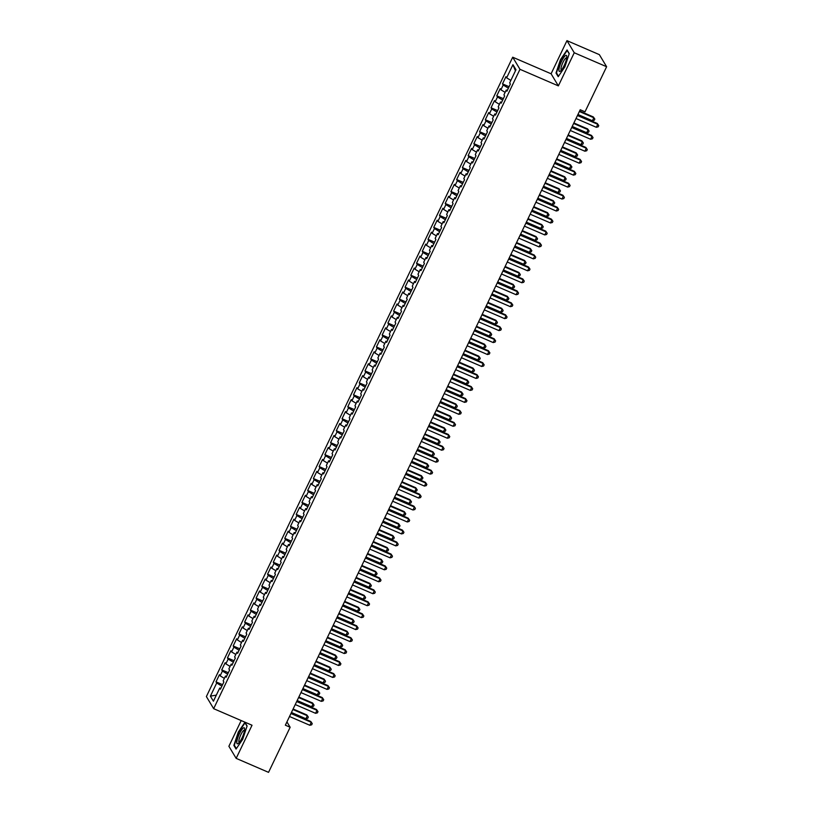 <?xml version="1.0" encoding="UTF-8"?>
<svg xmlns="http://www.w3.org/2000/svg" width="813" height="813" viewBox="0 0 813 813"><rect width="100%" height="100%" fill="white"/><g stroke="black" fill="none" stroke-linecap="round" stroke-linejoin="round"><path stroke-width="1.22" d="M241.197 720.562L228.89 746.273L236.166 758.366L268.544 772.35L290.15 727.259L286.928 721.903M512.708 57.205L206.38 696.568L213.656 708.672L519.985 69.308L512.708 57.205L551.092 73.78L558.368 85.883L574.242 52.754L566.966 40.65L551.092 73.78M566.966 40.65L599.344 54.634L606.62 66.727L574.242 52.754M515.432 70.853L512.942 64.684L506.641 77.845L505.94 76.686L502.505 83.861L503.206 85.019L500.91 89.806L500.208 88.637L496.773 95.822L497.475 96.981L495.178 101.767L494.487 100.599L491.042 107.773L491.743 108.942L489.446 113.718L488.755 112.56L485.31 119.735L486.011 120.903L483.725 125.68L483.024 124.521L479.589 131.696L480.28 132.854L477.993 137.641L477.292 136.482L473.857 143.657L474.548 144.816L472.262 149.602L471.56 148.444L468.125 155.618L468.827 156.777L466.53 161.563L465.829 160.405L462.394 167.58L463.095 168.738L460.798 173.525L460.107 172.356L456.662 179.531L457.363 180.699L455.067 185.476L454.376 184.317L450.93 191.492L451.632 192.661L449.345 197.437L448.644 196.279L445.209 203.453L445.9 204.612L443.613 209.398L442.912 208.24L439.477 215.415L440.168 216.573L437.882 221.36L437.181 220.201L433.746 227.376L434.447 228.534L432.15 233.321L431.449 232.162L428.014 239.337L428.715 240.496L426.419 245.282L425.717 244.113L422.282 251.298L422.984 252.457L420.687 257.243L419.996 256.075L416.551 263.249L417.252 264.418L414.955 269.194L414.264 268.036L410.819 275.211L411.52 276.369L409.234 281.156L408.533 279.997L405.098 287.172L405.789 288.33L403.502 293.117L402.801 291.958L399.366 299.133L400.057 300.292L397.77 305.078L397.069 303.92L393.634 311.094L394.335 312.253L392.039 317.04L391.338 315.871L387.903 323.056L388.604 324.214L386.307 329.001L385.606 327.832L382.171 335.007L382.872 336.176L380.575 340.952L379.884 339.793L376.439 346.968L377.141 348.127L374.844 352.913L374.153 351.755L370.708 358.929L371.409 360.088L369.122 364.874L368.421 363.716L364.986 370.891L365.677 372.049L363.391 376.836L362.689 375.677L359.255 382.852L359.946 384.01L357.659 388.797L356.958 387.638L353.523 394.813L354.224 395.972L351.927 400.758L351.226 399.59L347.791 406.764L348.492 407.933L346.196 412.709L345.505 411.551L342.06 418.725L342.761 419.894L340.464 424.671L339.773 423.512L336.328 430.687L337.029 431.845L334.743 436.632L334.041 435.473L330.606 442.648L331.298 443.807L329.011 448.593L328.31 447.435L324.875 454.609L325.566 455.768L323.279 460.554L322.578 459.396L319.143 466.571L319.844 467.729L317.548 472.516L316.846 471.347L313.411 478.522L314.113 479.69L311.816 484.467L311.115 483.308L307.68 490.483L308.381 491.652L306.084 496.428L305.393 495.269L301.948 502.444L302.649 503.603L300.353 508.389L299.662 507.231L296.217 514.405L296.918 515.564L294.631 520.35L293.93 519.192L290.495 526.367L291.186 527.525L288.9 532.312L288.198 531.153L284.763 538.328L285.454 539.486L283.168 544.273L282.467 543.104L279.032 550.289L279.733 551.448L277.436 556.234L276.735 555.066L273.3 562.24L274.001 563.409L271.705 568.185L271.014 567.027L267.568 574.202L268.27 575.36L265.973 580.147L265.282 578.988L261.837 586.163L262.538 587.321L260.251 592.108L259.55 590.949L256.115 598.124L256.806 599.283L254.52 604.069L253.819 602.911L250.384 610.085L251.075 611.244L248.788 616.03L248.087 614.862L244.652 622.047L245.353 623.205L243.057 627.992L242.355 626.823L238.92 633.998L239.622 635.166L237.325 639.943L236.624 638.784L233.189 645.959L233.89 647.128L231.593 651.904L230.902 650.746L227.457 657.92L228.158 659.079L225.862 663.865L225.171 662.707L221.725 669.882L222.427 671.04L220.14 675.827L219.439 674.668L216.004 681.843L222.589 684.688M512.942 64.684L515.97 69.725L509.67 82.885L510.371 84.044L506.926 91.219L506.235 90.06L503.938 94.836L504.639 96.005L501.194 103.18L500.503 102.011L498.206 106.798L498.908 107.956L495.473 115.141L494.771 113.972L492.475 118.759L493.176 119.918L489.741 127.092L489.04 125.934L486.753 130.72L487.444 131.879L484.009 139.053L483.308 137.895L481.022 142.682L481.713 143.84L478.278 151.015L477.577 149.856L475.29 154.643L475.991 155.801L472.546 162.976L471.855 161.817L469.558 166.594L470.26 167.763L466.814 174.937L466.123 173.769L463.827 178.555L464.528 179.714L461.093 186.899L460.392 185.73L458.095 190.516L458.796 191.675L455.361 198.85L454.66 197.691L452.363 202.478L453.065 203.636L449.63 210.811L448.928 209.652L446.642 214.439L447.333 215.597L443.898 222.772L443.197 221.614L440.91 226.4L441.601 227.559L438.166 234.733L437.465 233.575L435.179 238.351L435.88 239.52L432.435 246.695L431.744 245.536L429.447 250.313L430.148 251.481L426.703 258.656L426.012 257.487L423.715 262.274L424.416 263.432L420.982 270.607L420.28 269.449L417.984 274.235L418.685 275.394L415.25 282.568L414.549 281.41L412.262 286.196L412.953 287.355L409.518 294.53L408.817 293.371L406.53 298.158L407.222 299.316L403.787 306.491L403.085 305.332L400.799 310.109L401.5 311.277L398.055 318.452L397.364 317.294L395.067 322.07L395.768 323.239L392.323 330.413L391.632 329.245L389.336 334.031L390.037 335.19L386.602 342.375L385.901 341.206L383.604 345.992L384.305 347.151L380.87 354.326L380.169 353.167L377.872 357.954L378.573 359.112L375.139 366.287L374.437 365.128L372.151 369.915L372.842 371.074L369.407 378.248L368.706 377.09L366.419 381.876L367.11 383.035L363.675 390.21L362.974 389.051L360.687 393.827L361.389 394.996L357.944 402.171L357.253 401.002L354.956 405.789L355.657 406.947L352.212 414.132L351.521 412.963L349.224 417.75L349.925 418.908L346.49 426.083L345.789 424.925L343.493 429.711L344.194 430.87L340.759 438.044L340.058 436.886L337.771 441.672L338.462 442.831L335.027 450.006L334.326 448.847L332.039 453.634L332.73 454.792L329.295 461.967L328.594 460.808L326.308 465.585L327.009 466.753L323.564 473.928L322.873 472.77L320.576 477.546L321.277 478.705L317.832 485.889L317.141 484.721L314.844 489.507L315.546 490.666L312.111 497.841L311.409 496.682L309.113 501.469L309.814 502.627L306.379 509.802L305.678 508.643L303.381 513.43L304.082 514.588L300.647 521.763L299.946 520.605L297.66 525.391L298.351 526.55L294.916 533.724L294.215 532.566L291.928 537.342L292.619 538.511L289.184 545.686L288.483 544.527L286.196 549.303L286.898 550.472L283.452 557.647L282.761 556.478L280.465 561.265L281.166 562.423L277.721 569.598L277.03 568.439L274.733 573.226L275.434 574.385L271.999 581.559L271.298 580.401L269.001 585.187L269.703 586.346L266.268 593.52L265.566 592.362L263.28 597.149L263.971 598.307L260.536 605.482L259.835 604.323L257.548 609.1L258.239 610.268L254.804 617.443L254.103 616.284L251.817 621.061L252.518 622.23L249.073 629.404L248.382 628.236L246.085 633.022L246.786 634.181L243.341 641.366L242.65 640.197L240.353 644.983L241.055 646.142L237.62 653.317L236.918 652.158L234.622 656.945L235.323 658.103L231.888 665.278L231.187 664.119L228.89 668.906L229.591 670.064L226.156 677.239L225.455 676.081L223.169 680.867L223.86 682.026L220.425 689.2L219.723 688.042L213.423 701.192L210.394 696.162L216.695 683.001L216.004 681.843M606.62 66.727L585.014 111.818L580.218 109.745L285.353 725.196L290.15 727.259M220.14 675.827L224.358 678.377M222.427 671.04L227.62 674.18M219.723 688.042L220.872 688.255M225.862 663.865L230.089 666.416M228.158 659.079L233.351 662.219M225.455 676.081L226.603 676.294M231.593 651.904L235.811 654.455M233.89 647.128L239.083 650.268M231.187 664.119L232.335 664.333M237.325 639.943L241.542 642.504M239.622 635.166L244.804 638.307M236.918 652.158L238.067 652.382M243.057 627.992L247.274 630.542M245.353 623.205L250.536 626.345M242.65 640.197L243.798 640.42M248.788 616.03L253.006 618.581M251.075 611.244L256.268 614.384M248.382 628.236L249.53 628.459M254.52 604.069L258.737 606.62M256.806 599.283L261.999 602.423M254.103 616.284L255.252 616.498M260.251 592.108L264.469 594.659M262.538 587.321L267.731 590.462M259.835 604.323L260.983 604.537M265.973 580.147L270.19 582.697M268.27 575.36L273.463 578.51M265.566 592.362L266.715 592.575M271.705 568.185L275.922 570.746M274.001 563.409L279.194 566.549M271.298 580.401L272.446 580.624M277.436 556.234L281.654 558.785M279.733 551.448L284.916 554.588M277.03 568.439L278.178 568.663M283.168 544.273L287.385 546.824M285.454 539.486L290.648 542.627M282.761 556.478L283.91 556.702M288.9 532.312L293.117 534.863M291.186 527.525L296.379 530.665M288.483 544.527L289.641 544.74M294.631 520.35L298.849 522.901M296.918 515.564L302.111 518.704M294.215 532.566L295.363 532.779M300.353 508.389L304.58 510.94M302.649 503.603L307.842 506.753M299.946 520.605L301.095 520.818M306.084 496.428L310.302 498.989M308.381 491.652L313.574 494.792M305.678 508.643L306.826 508.867M311.816 484.467L316.033 487.028M314.113 479.69L319.296 482.831M311.409 496.682L312.558 496.906M317.548 472.516L321.765 475.066M319.844 467.729L325.027 470.869M317.141 484.721L318.29 484.944M323.279 460.554L327.497 463.105M325.566 455.768L330.759 458.908M322.873 472.77L324.021 472.983M329.011 448.593L333.228 451.144M331.298 443.807L336.491 446.947M328.594 460.808L329.753 461.022M334.743 436.632L338.96 439.183M337.029 431.845L342.222 434.985M334.326 448.847L335.474 449.061M340.464 424.671L344.682 427.221M342.761 419.894L347.954 423.034M340.058 436.886L341.206 437.109M346.196 412.709L350.413 415.27M348.492 407.933L353.685 411.073M345.789 424.925L346.938 425.148M351.927 400.758L356.145 403.309M354.224 395.972L359.407 399.112M351.521 412.963L352.669 413.187M357.659 388.797L361.876 391.348M359.946 384.01L365.139 387.151M357.253 401.002L358.401 401.226M363.391 376.836L367.608 379.386M365.677 372.049L370.87 375.189M362.974 389.051L364.133 389.264M369.122 364.874L373.34 367.425M371.409 360.088L376.602 363.228M368.706 377.09L369.854 377.303M374.844 352.913L379.071 355.464M377.141 348.127L382.334 351.277M374.437 365.128L375.586 365.342M380.575 340.952L384.793 343.513M382.872 336.176L388.065 339.316M380.169 353.167L381.317 353.391M386.307 329.001L390.525 331.552M388.604 324.214L393.787 327.354M385.901 341.206L387.049 341.43M392.039 317.04L396.256 319.59M394.335 312.253L399.518 315.393M391.632 329.245L392.781 329.468M397.77 305.078L401.988 307.629M400.057 300.292L405.25 303.432M397.364 317.294L398.512 317.507M403.502 293.117L407.72 295.668M405.789 288.33L410.982 291.471M403.085 305.332L404.244 305.546M409.234 281.156L413.451 283.707M411.52 276.369L416.713 279.52M408.817 293.371L409.965 293.584M414.955 269.194L419.183 271.755M417.252 264.418L422.445 267.558M414.549 281.41L415.697 281.633M420.687 257.243L424.904 259.794M422.984 252.457L428.177 255.597M420.28 269.449L421.429 269.672M426.419 245.282L430.636 247.833M428.715 240.496L433.898 243.636M426.012 257.487L427.16 257.711M432.15 233.321L436.368 235.872M434.447 228.534L439.63 231.675M431.744 245.536L432.892 245.75M437.882 221.36L442.099 223.91M440.168 216.573L445.361 219.713M437.465 233.575L438.624 233.788M443.613 209.398L447.831 211.949M445.9 204.612L451.093 207.762M443.197 221.614L444.345 221.827M449.345 197.437L453.563 199.998M451.632 192.661L456.825 195.801M448.928 209.652L450.077 209.876M455.067 185.476L459.284 188.037M457.363 180.699L462.556 183.84M454.66 197.691L455.808 197.915M460.798 173.525L465.016 176.075M463.095 168.738L468.288 171.878M460.392 185.73L461.54 185.953M466.53 161.563L470.747 164.114M468.827 156.777L474.009 159.917M466.123 173.769L467.272 173.992M472.262 149.602L476.479 152.153M474.548 144.816L479.741 147.956M471.855 161.817L473.003 162.031M477.993 137.641L482.211 140.192M480.28 132.854L485.473 135.995M477.577 149.856L478.735 150.07M483.725 125.68L487.942 128.23M486.011 120.903L491.204 124.043M483.308 137.895L484.457 138.108M489.446 113.718L493.674 116.279M491.743 108.942L496.936 112.082M489.04 125.934L490.188 126.157M495.178 101.767L499.395 104.318M497.475 96.981L502.668 100.121M494.771 113.972L495.92 114.196M500.91 89.806L505.127 92.357M503.206 85.019L508.389 88.16M500.503 102.011L501.651 102.235M506.641 77.845L510.859 80.396M506.235 90.06L507.383 90.273M558.368 85.883L519.985 69.308M236.166 758.366L252.03 725.237L213.656 708.672M216.695 683.001L221.888 686.142M216.349 695.095L210.394 696.162M558.206 76.686L564.822 66.971L569.263 53.607L567.068 49.959L560.442 59.684L556.011 73.048L558.206 76.686M247.111 725.979L244.926 722.33L238.3 732.056L233.859 745.419L236.055 749.058L242.681 739.342L247.111 725.979M502.505 83.861L509.09 86.706M496.773 95.822L503.359 98.658M491.042 107.773L497.637 110.619M485.31 119.735L491.906 122.58M479.589 131.696L486.174 134.541M473.857 143.657L480.442 146.503M468.125 155.618L474.711 158.464M462.394 167.58L468.979 170.415M456.662 179.531L463.247 182.376M450.93 191.492L457.526 194.337M445.209 203.453L451.794 206.299M439.477 215.415L446.063 218.26M433.746 227.376L440.331 230.221M428.014 239.337L434.599 242.183M422.282 251.298L428.868 254.134M416.551 263.249L423.136 266.095M410.819 275.211L417.415 278.056M405.098 287.172L411.683 290.017M399.366 299.133L405.951 301.979M393.634 311.094L400.22 313.94M387.903 323.056L394.488 325.891M382.171 335.007L388.756 337.852M376.439 346.968L383.035 349.814M370.708 358.929L377.303 361.775M364.986 370.891L371.571 373.736M359.255 382.852L365.84 385.697M353.523 394.813L360.108 397.648M347.791 406.764L354.377 409.61M342.06 418.725L348.645 421.571M336.328 430.687L342.923 433.532M330.606 442.648L337.192 445.494M324.875 454.609L331.46 457.455M319.143 466.571L325.728 469.416M313.411 478.522L319.997 481.367M307.68 490.483L314.265 493.328M301.948 502.444L308.544 505.29M296.217 514.405L302.812 517.251M290.495 526.367L297.08 529.212M284.763 538.328L291.349 541.173M279.032 550.289L285.617 553.125M273.3 562.24L279.885 565.086M267.568 574.202L274.154 577.047M261.837 586.163L268.432 589.008M256.115 598.124L262.701 600.97M250.384 610.085L256.969 612.931M244.652 622.047L251.237 624.882M238.92 633.998L245.506 636.843M233.189 645.959L239.774 648.804M227.457 657.92L234.053 660.766M221.725 669.882L228.321 672.727M556.773 73.373L556.011 73.048M234.632 745.745L233.859 745.419M577.454 115.527L597.779 124.308L596.346 127.295L576.021 118.515M577.687 115.029L597.291 123.485L598.764 125.629L598.185 126.828L596.346 127.295M597.291 123.485L598.764 125.629M577.941 114.501L592.413 120.751L593.846 117.763L593.358 116.95L579.618 111.015M593.358 116.95L594.831 119.084L593.846 117.763L579.374 111.513M594.831 119.084L594.252 120.283L592.413 120.751M571.722 127.489L592.047 136.269L590.614 139.257L570.289 130.476M571.956 126.991L591.559 135.446L593.033 137.59L592.453 138.789L590.614 139.257M591.559 135.446L593.033 137.59M565.99 139.45L586.315 148.22L584.882 151.218L564.557 142.438M566.234 138.942L585.827 147.407L587.301 149.551L586.732 150.74L584.882 151.218M585.827 147.407L587.301 149.551M572.21 126.462L586.681 132.712L588.114 129.724L587.626 128.901L573.887 122.976M587.626 128.901L589.1 131.045L588.114 129.724L573.643 123.474M589.1 131.045L588.521 132.245L586.681 132.712M566.478 138.423L580.949 144.673L582.382 141.686L581.895 140.862L568.155 134.938M581.895 140.862L583.368 143.007L582.382 141.686L567.911 135.436M583.368 143.007L582.799 144.206L580.949 144.673M560.289 71.219A8.73 2.043 -66.6 0 0 560.513 71.056A8.73 2.043 -66.6 0 0 564.75 64.237A8.73 2.043 -66.6 0 0 566.803 56.473A8.73 2.043 -66.6 0 0 565.462 55.63A8.73 2.043 -66.6 0 0 559.903 65.477A8.73 2.043 -66.6 0 0 560.289 71.219M566.722 57.916A6.616 1.545 -66.6 0 0 566.59 57.825A6.616 1.545 -66.6 0 0 565.929 57.997A6.616 1.545 -66.6 0 0 562.108 64.379A6.616 1.545 -66.6 0 0 561.346 69.969A6.616 1.545 -66.6 0 0 561.498 69.999M558.501 76.249L556.458 72.845L560.757 59.898L567.169 50.477L569.181 53.831M238.138 743.59A8.73 2.043 -66.6 0 0 238.361 743.428A8.73 2.043 -66.6 0 0 242.609 736.608A8.73 2.043 -66.6 0 0 244.662 728.844A8.73 2.043 -66.6 0 0 243.311 728.001A8.73 2.043 -66.6 0 0 237.762 737.848A8.73 2.043 -66.6 0 0 238.138 743.59M244.571 730.287A6.616 1.545 -66.6 0 0 244.439 730.196A6.616 1.545 -66.6 0 0 243.778 730.369A6.616 1.545 -66.6 0 0 239.957 736.751A6.616 1.545 -66.6 0 0 239.205 742.34A6.616 1.545 -66.6 0 0 239.357 742.371M236.359 748.621L234.307 745.216L238.605 732.269L245.028 722.848L247.04 726.202M560.259 151.411L580.584 160.181L579.161 163.169L558.826 154.399M560.503 150.903L580.096 159.368L581.569 161.513L581 162.702L579.161 163.169M580.096 159.368L581.569 161.513M554.527 163.362L574.862 172.143L573.429 175.13L553.094 166.36M554.771 162.864L574.364 171.33L575.838 173.464L575.269 174.663L573.429 175.13M574.364 171.33L575.838 173.464M560.746 150.385L575.228 156.635L576.661 153.647L576.163 152.824L562.423 146.889M576.163 152.824L577.637 154.968L576.661 153.647L562.179 147.397M577.637 154.968L577.067 156.167L575.228 156.635M555.025 162.346L569.496 168.596L570.929 165.598L570.431 164.785L556.692 158.85M570.431 164.785L571.905 166.929L570.929 165.598L556.448 159.358M571.905 166.929L571.336 168.128L569.496 168.596M548.795 175.323L569.13 184.104L567.698 187.092L547.362 178.321M549.039 174.825L568.633 183.281L570.106 185.425L569.537 186.624L567.698 187.092M568.633 183.281L570.106 185.425M549.293 174.307L563.765 180.557L565.198 177.559L564.7 176.746L550.96 170.811M564.7 176.746L566.173 178.89L565.198 177.559L550.726 171.309M566.173 178.89L565.604 180.079L563.765 180.557M543.074 187.285L563.399 196.065L561.966 199.053L541.641 190.272M543.308 186.787L562.911 195.242L564.385 197.386L563.805 198.585L561.966 199.053M562.911 195.242L564.385 197.386M543.562 186.258L558.033 192.508L559.466 189.52L558.978 188.707L545.228 182.773M558.978 188.707L560.452 190.852L559.466 189.52L544.995 183.271M560.452 190.852L559.872 192.041L558.033 192.508M537.342 199.246L557.667 208.026L556.234 211.014L535.909 202.234M537.576 198.748L557.179 207.203L558.653 209.348L558.074 210.547L556.234 211.014M557.179 207.203L558.653 209.348M537.83 198.22L552.301 204.47L553.734 201.482L553.247 200.669L539.507 194.734M553.247 200.669L554.72 202.803L553.734 201.482L539.263 195.232M554.72 202.803L554.141 204.002L552.301 204.47M531.611 211.207L551.936 219.977L550.503 222.975L530.178 214.195M531.854 210.699L551.448 219.164L552.921 221.309L552.342 222.508L550.503 222.975M551.448 219.164L552.921 221.309M532.098 210.181L546.57 216.431L548.003 213.443L547.515 212.62L533.775 206.695M547.515 212.62L548.988 214.764L548.003 213.443L533.531 207.193M548.988 214.764L548.419 215.963L546.57 216.431M525.879 223.169L546.204 231.939L544.771 234.937L524.446 226.156M526.123 222.66L545.716 231.126L547.19 233.27L546.621 234.459L544.771 234.937M545.716 231.126L547.19 233.27M526.367 222.142L540.838 228.392L542.271 225.404L541.783 224.581L528.044 218.646M541.783 224.581L543.257 226.725L542.271 225.404L527.8 219.154M543.257 226.725L542.688 227.925L540.838 228.392M520.147 235.13L540.482 243.9L539.049 246.888L518.714 238.118M520.391 234.622L539.984 243.087L541.458 245.231L540.889 246.42L539.049 246.888M539.984 243.087L541.458 245.231M520.635 234.103L535.117 240.353L536.55 237.366L536.052 236.542L522.312 230.607M536.052 236.542L537.525 238.687L536.55 237.366L522.068 231.116M537.525 238.687L536.956 239.886L535.117 240.353M514.416 247.081L534.751 255.861L533.318 258.849L512.983 250.079M514.659 246.583L534.253 255.048L535.726 257.182L535.157 258.382L533.318 258.849M534.253 255.048L535.726 257.182M514.914 246.065L529.385 252.315L530.818 249.317L530.32 248.504L516.58 242.569M530.32 248.504L531.793 250.648L530.818 249.317L516.346 243.067M531.793 250.648L531.224 251.837L529.385 252.315M508.694 259.042L529.019 267.823L527.586 270.81L507.261 262.03M508.928 258.544L528.521 266.999L529.995 269.144L529.426 270.343L527.586 270.81M528.521 266.999L529.995 269.144M509.182 258.026L523.653 264.266L525.086 261.278L524.598 260.465L510.849 254.53M524.598 260.465L526.072 262.609L525.086 261.278L510.615 255.028M526.072 262.609L525.493 263.798L523.653 264.266M502.962 271.003L523.287 279.784L521.855 282.772L501.53 273.991M503.196 270.505L522.8 278.961L524.273 281.105L523.694 282.304L521.855 282.772M522.8 278.961L524.273 281.105M503.45 269.977L517.922 276.227L519.355 273.239L518.867 272.426L505.127 266.491M518.867 272.426L520.34 274.56L519.355 273.239L504.883 266.989M520.34 274.56L519.761 275.759L517.922 276.227M497.231 282.965L517.556 291.745L516.123 294.733L495.798 285.952M497.465 282.467L517.068 290.922L518.542 293.066L517.962 294.265L516.123 294.733M517.068 290.922L518.542 293.066M497.719 281.938L512.19 288.188L513.623 285.2L513.135 284.377L499.395 278.453M513.135 284.377L514.609 286.522L513.623 285.2L499.152 278.95M514.609 286.522L514.029 287.721L512.19 288.188M491.499 294.926L511.824 303.696L510.391 306.694L490.066 297.914M491.743 294.418L511.336 302.883L512.81 305.027L512.241 306.216L510.391 306.694M511.336 302.883L512.81 305.027M491.987 293.899L506.458 300.149L507.891 297.162L507.403 296.339L493.664 290.404M507.403 296.339L508.877 298.483L507.891 297.162L493.42 290.912M508.877 298.483L508.308 299.682L506.458 300.149M485.768 306.887L506.093 315.657L504.67 318.645L484.335 309.875M486.011 306.379L505.605 314.844L507.078 316.989L506.509 318.178L504.67 318.645M505.605 314.844L507.078 316.989M486.255 305.861L500.737 312.111L502.16 309.123L501.672 308.3L487.932 302.365M501.672 308.3L503.145 310.444L502.16 309.123L487.688 302.873M503.145 310.444L502.576 311.643L500.737 312.111M480.036 318.838L500.371 327.619L498.938 330.606L478.603 321.836M480.28 318.34L499.873 326.806L501.347 328.94L500.778 330.139L498.938 330.606M499.873 326.806L501.347 328.94M480.534 317.822L495.005 324.072L496.438 321.074L495.94 320.261L482.2 314.326M495.94 320.261L497.414 322.405L496.438 321.074L481.957 314.834M497.414 322.405L496.845 323.594L495.005 324.072M474.304 330.8L494.639 339.58L493.206 342.568L472.871 333.787M474.548 330.302L494.141 338.757L495.615 340.901L495.046 342.1L493.206 342.568M494.141 338.757L495.615 340.901M474.802 329.783L489.274 336.023L490.706 333.035L490.209 332.222L476.469 326.287M490.209 332.222L491.682 334.367L490.706 333.035L476.235 326.785M491.682 334.367L491.113 335.556L489.274 336.023M468.583 342.761L488.908 351.541L487.475 354.529L467.15 345.749M468.816 342.263L488.42 350.718L489.893 352.862L489.314 354.062L487.475 354.529M488.42 350.718L489.893 352.862M469.071 341.734L483.542 347.984L484.975 344.997L484.487 344.184L470.737 338.249M484.487 344.184L485.961 346.318L484.975 344.997L470.503 338.747M485.961 346.318L485.381 347.517L483.542 347.984M462.851 354.722L483.176 363.502L481.743 366.49L461.418 357.71M463.085 354.224L482.688 362.679L484.162 364.824L483.583 366.023L481.743 366.49M482.688 362.679L484.162 364.824M463.339 353.696L477.81 359.946L479.243 356.958L478.755 356.135L465.016 350.21M478.755 356.135L480.229 358.279L479.243 356.958L464.772 350.708M480.229 358.279L479.65 359.478L477.81 359.946M457.119 366.683L477.444 375.454L476.012 378.452L455.687 369.671M457.363 366.175L476.957 374.641L478.43 376.785L477.851 377.974L476.012 378.452M476.957 374.641L478.43 376.785M457.607 365.657L472.079 371.907L473.512 368.919L473.024 368.096L459.284 362.171M473.024 368.096L474.497 370.24L473.512 368.919L459.04 362.669M474.497 370.24L473.918 371.439L472.079 371.907M451.388 378.645L471.713 387.415L470.28 390.403L449.955 381.632M451.632 378.136L471.225 386.602L472.699 388.746L472.129 389.935L470.28 390.403M471.225 386.602L472.699 388.746M451.876 377.618L466.347 383.868L467.78 380.88L467.292 380.057L453.552 374.122M467.292 380.057L468.766 382.201L467.78 380.88L453.308 374.63M468.766 382.201L468.197 383.401L466.347 383.868M445.656 390.596L465.991 399.376L464.558 402.364L444.223 393.594M445.9 390.098L465.493 398.563L466.967 400.697L466.398 401.896L464.558 402.364M465.493 398.563L466.967 400.697M439.924 402.557L460.26 411.337L458.827 414.325L438.492 405.555M440.168 402.059L459.762 410.514L461.235 412.658L460.666 413.858L458.827 414.325M459.762 410.514L461.235 412.658M434.193 414.518L454.528 423.299L453.095 426.286L432.77 417.506M434.437 414.02L454.03 422.475L455.504 424.62L454.934 425.819L453.095 426.286M454.03 422.475L455.504 424.62M428.471 426.479L448.796 435.26L447.363 438.248L427.038 429.467M428.705 425.982L448.309 434.437L449.782 436.581L449.203 437.78L447.363 438.248M448.309 434.437L449.782 436.581M422.74 438.441L443.065 447.211L441.632 450.209L421.307 441.429M422.973 437.933L442.577 446.398L444.05 448.542L443.471 449.731L441.632 450.209M442.577 446.398L444.05 448.542M417.008 450.402L437.333 459.172L435.9 462.16L415.575 453.39M417.252 449.894L436.845 458.359L438.319 460.504L437.75 461.693L435.9 462.16M436.845 458.359L438.319 460.504M411.276 462.363L431.601 471.134L430.179 474.121L409.843 465.351M411.52 461.855L431.114 470.321L432.587 472.455L432.018 473.654L430.179 474.121M431.114 470.321L432.587 472.455M405.545 474.314L425.88 483.095L424.447 486.083L404.112 477.312M405.789 473.816L425.382 482.282L426.855 484.416L426.286 485.615L424.447 486.083M425.382 482.282L426.855 484.416M399.813 486.276L420.148 495.056L418.715 498.044L398.38 489.263M400.057 485.778L419.65 494.233L421.124 496.377L420.555 497.576L418.715 498.044M419.65 494.233L421.124 496.377M394.092 498.237L414.417 507.017L412.984 510.005L392.659 501.225M394.325 497.739L413.929 506.194L415.402 508.338L414.823 509.538L412.984 510.005M413.929 506.194L415.402 508.338M388.36 510.198L408.685 518.968L407.252 521.966L386.927 513.186M388.594 509.7L408.197 518.155L409.671 520.3L409.091 521.499L407.252 521.966M408.197 518.155L409.671 520.3M382.628 522.159L402.953 530.93L401.52 533.928L381.195 525.147M382.872 521.651L402.465 530.117L403.939 532.261L403.36 533.45L401.52 533.928M402.465 530.117L403.939 532.261M376.897 534.121L397.222 542.891L395.789 545.879L375.464 537.108M377.141 533.613L396.734 542.078L398.207 544.222L397.638 545.411L395.789 545.879M396.734 542.078L398.207 544.222M371.165 546.072L391.5 554.852L390.067 557.84L369.732 549.07M371.409 545.574L391.002 554.039L392.476 556.173L391.907 557.372L390.067 557.84M391.002 554.039L392.476 556.173M365.433 558.033L385.769 566.813L384.336 569.801L364 561.021M365.677 557.535L385.271 565.99L386.744 568.135L386.175 569.334L384.336 569.801M385.271 565.99L386.744 568.135M359.702 569.994L380.037 578.775L378.604 581.762L358.279 572.982M359.946 569.496L379.539 577.952L381.012 580.096L380.443 581.295L378.604 581.762M379.539 577.952L381.012 580.096M353.98 581.956L374.305 590.736L372.872 593.724L352.547 584.943M354.214 581.458L373.817 589.913L375.291 592.057L374.712 593.256L372.872 593.724M373.817 589.913L375.291 592.057M348.249 593.917L368.574 602.687L367.141 605.685L346.816 596.905M348.482 593.409L368.086 601.874L369.559 604.018L368.98 605.207L367.141 605.685M368.086 601.874L369.559 604.018M342.517 605.878L362.842 614.648L361.409 617.636L341.084 608.866M342.761 605.37L362.354 613.835L363.828 615.98L363.259 617.169L361.409 617.636M362.354 613.835L363.828 615.98M336.785 617.829L357.11 626.61L355.677 629.597L335.352 620.827M337.029 617.331L356.622 625.797L358.096 627.931L357.527 629.13L355.677 629.597M356.622 625.797L358.096 627.931M331.054 629.79L351.389 638.571L349.956 641.559L329.621 632.778M331.298 629.292L350.891 637.748L352.364 639.892L351.795 641.091L349.956 641.559M350.891 637.748L352.364 639.892M325.322 641.752L345.657 650.532L344.224 653.52L323.889 644.739M325.566 641.254L345.159 649.709L346.633 651.853L346.064 653.052L344.224 653.52M345.159 649.709L346.633 651.853M319.6 653.713L339.925 662.493L338.493 665.481L318.168 656.701M319.834 653.215L339.438 661.67L340.911 663.815L340.332 665.014L338.493 665.481M339.438 661.67L340.911 663.815M313.869 665.674L334.194 674.444L332.761 677.442L312.436 668.662M314.103 665.166L333.706 673.631L335.18 675.776L334.6 676.965L332.761 677.442M333.706 673.631L335.18 675.776M308.137 677.635L328.462 686.406L327.029 689.394L306.704 680.623M308.371 677.127L327.974 685.593L329.448 687.737L328.869 688.926L327.029 689.394M327.974 685.593L329.448 687.737M302.406 689.587L322.731 698.367L321.298 701.355L300.973 692.585M302.649 689.089L322.243 697.554L323.716 699.688L323.147 700.887L321.298 701.355M322.243 697.554L323.716 699.688M446.144 389.579L460.625 395.829L462.058 392.831L461.56 392.018L447.821 386.084M461.56 392.018L463.034 394.163L462.058 392.831L447.577 386.592M463.034 394.163L462.465 395.352L460.625 395.829M440.422 401.541L454.894 407.78L456.327 404.793L455.829 403.98L442.089 398.045M455.829 403.98L457.302 406.124L456.327 404.793L441.855 398.543M457.302 406.124L456.733 407.313L454.894 407.78M434.691 413.492L449.162 419.742L450.595 416.754L450.097 415.941L436.357 410.006M450.097 415.941L451.571 418.075L450.595 416.754L436.124 410.504M451.571 418.075L451.002 419.274L449.162 419.742M428.959 425.453L443.431 431.703L444.863 428.715L444.376 427.892L430.626 421.967M444.376 427.892L445.849 430.036L444.863 428.715L430.392 422.465M445.849 430.036L445.27 431.236L443.431 431.703M423.227 437.414L437.699 443.664L439.132 440.676L438.644 439.853L424.904 433.929M438.644 439.853L440.118 441.998L439.132 440.676L424.66 434.427M440.118 441.998L439.538 443.197L437.699 443.664M417.496 449.376L431.967 455.626L433.4 452.638L432.912 451.815L419.173 445.88M432.912 451.815L434.386 453.959L433.4 452.638L418.929 446.388M434.386 453.959L433.817 455.158L431.967 455.626M411.764 461.337L426.246 467.587L427.668 464.589L427.181 463.776L413.441 457.841M427.181 463.776L428.654 465.92L427.668 464.589L413.197 458.349M428.654 465.92L428.085 467.119L426.246 467.587M406.033 473.298L420.514 479.548L421.947 476.55L421.449 475.737L407.709 469.802M421.449 475.737L422.923 477.881L421.947 476.55L407.465 470.3M422.923 477.881L422.354 479.07L420.514 479.548M400.311 485.259L414.782 491.499L416.215 488.511L415.717 487.698L401.978 481.763M415.717 487.698L417.191 489.843L416.215 488.511L401.744 482.261M417.191 489.843L416.622 491.032L414.782 491.499M394.579 497.21L409.051 503.46L410.484 500.473L409.996 499.66L396.246 493.725M409.996 499.66L411.469 501.794L410.484 500.473L396.012 494.223M411.469 501.794L410.89 502.993L409.051 503.46M388.848 509.172L403.319 515.422L404.752 512.434L404.264 511.611L390.525 505.686M404.264 511.611L405.738 513.755L404.752 512.434L390.281 506.184M405.738 513.755L405.159 514.954L403.319 515.422M383.116 521.133L397.587 527.383L399.02 524.395L398.533 523.572L384.793 517.637M398.533 523.572L400.006 525.716L399.02 524.395L384.549 518.145M400.006 525.716L399.427 526.915L397.587 527.383M377.384 533.094L391.856 539.344L393.289 536.356L392.801 535.533L379.061 529.598M392.801 535.533L394.275 537.678L393.289 536.356L378.817 530.106M394.275 537.678L393.705 538.877L391.856 539.344M371.653 545.056L386.134 551.305L387.567 548.308L387.069 547.495L373.33 541.56M387.069 547.495L388.543 549.639L387.567 548.308L373.086 542.068M388.543 549.639L387.974 550.828L386.134 551.305M365.931 557.017L380.403 563.257L381.836 560.269L381.338 559.456L367.598 553.521M381.338 559.456L382.811 561.6L381.836 560.269L367.364 554.019M382.811 561.6L382.242 562.789L380.403 563.257M360.2 568.968L374.671 575.218L376.104 572.23L375.606 571.417L361.866 565.482M375.606 571.417L377.08 573.551L376.104 572.23L361.633 565.98M377.08 573.551L376.51 574.75L374.671 575.218M354.468 580.929L368.939 587.179L370.372 584.191L369.885 583.368L356.135 577.443M369.885 583.368L371.358 585.512L370.372 584.191L355.901 577.941M371.358 585.512L370.779 586.712L368.939 587.179M348.736 592.89L363.208 599.14L364.641 596.153L364.153 595.329L350.413 589.405M364.153 595.329L365.626 597.474L364.641 596.153L350.169 589.903M365.626 597.474L365.047 598.673L363.208 599.14M343.005 604.852L357.476 611.102L358.909 608.114L358.421 607.291L344.682 601.356M358.421 607.291L359.895 609.435L358.909 608.114L344.438 601.864M359.895 609.435L359.326 610.634L357.476 611.102M337.273 616.813L351.744 623.063L353.177 620.065L352.69 619.252L338.95 613.317M352.69 619.252L354.163 621.396L353.177 620.065L338.706 613.825M354.163 621.396L353.594 622.585L351.744 623.063M331.541 628.774L346.023 635.014L347.456 632.026L346.958 631.213L333.218 625.278M346.958 631.213L348.431 633.357L347.456 632.026L332.974 625.776M348.431 633.357L347.862 634.547L346.023 635.014M325.82 640.725L340.291 646.975L341.724 643.987L341.226 643.174L327.487 637.24M341.226 643.174L342.7 645.309L341.724 643.987L327.253 637.738M342.7 645.309L342.131 646.508L340.291 646.975M320.088 652.687L334.56 658.937L335.993 655.949L335.505 655.126L321.755 649.201M335.505 655.126L336.978 657.27L335.993 655.949L321.521 649.699M336.978 657.27L336.399 658.469L334.56 658.937M314.357 664.648L328.828 670.898L330.261 667.91L329.773 667.087L316.033 661.162M329.773 667.087L331.247 669.231L330.261 667.91L315.79 661.66M331.247 669.231L330.667 670.43L328.828 670.898M308.625 676.609L323.096 682.859L324.529 679.871L324.041 679.048L310.302 673.113M324.041 679.048L325.515 681.192L324.529 679.871L310.058 673.621M325.515 681.192L324.936 682.392L323.096 682.859M302.893 688.57L317.365 694.82L318.798 691.822L318.31 691.009L304.57 685.074M318.31 691.009L319.783 693.154L318.798 691.822L304.326 685.583M319.783 693.154L319.214 694.343L317.365 694.82M296.674 701.548L317.009 710.328L315.576 713.316L295.241 704.546M296.918 701.05L316.511 709.505L317.985 711.649L317.416 712.849L315.576 713.316M316.511 709.505L317.985 711.649M297.162 700.532L311.643 706.771L313.076 703.784L312.578 702.971L298.838 697.036M312.578 702.971L314.052 705.115L313.076 703.784L298.595 697.534M314.052 705.115L313.483 706.304L311.643 706.771M290.942 713.509L311.277 722.29L309.844 725.277L289.509 716.497M291.186 713.011L310.779 721.466L312.253 723.611L311.684 724.81L309.844 725.277M310.779 721.466L312.253 723.611M291.44 712.483L305.912 718.733L307.344 715.745L306.847 714.932L293.107 708.997M306.847 714.932L308.32 717.066L307.344 715.745L292.863 709.495M308.32 717.066L307.751 718.265L305.912 718.733"/></g></svg>
